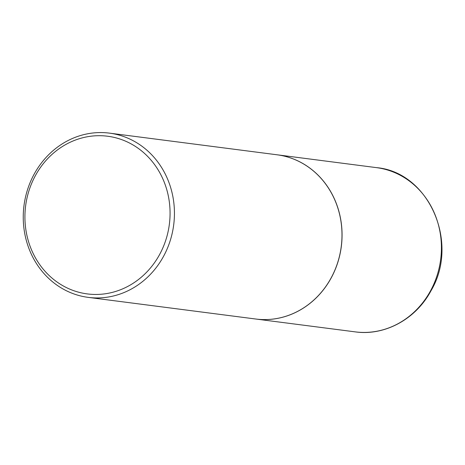 <?xml version="1.0" encoding="UTF-8"?>
<svg xmlns="http://www.w3.org/2000/svg" width="465" height="465" viewBox="0 0 465 465"><rect width="100%" height="100%" fill="white"/><g stroke="black" fill="none" stroke-linecap="round" stroke-linejoin="round"><path stroke-width="0.7" d="M255.82 319.031A82.805 75.47 -82.6 0 0 255.855 319.031A82.805 75.47 -82.6 0 0 331.08 278.151A82.805 75.47 -82.6 0 0 277.076 154.787A82.805 75.47 -82.6 0 0 277.041 154.787M88.234 297.373L255.785 319.025A82.805 75.47 -82.6 0 0 337.578 262.888A82.805 75.47 -82.6 0 0 305.633 165.232A82.805 75.47 -82.6 0 0 277.006 154.781L109.455 133.13A82.805 75.47 -82.6 0 0 27.662 189.261A82.805 75.47 -82.6 0 0 59.607 286.922A82.805 75.47 -82.6 0 0 88.234 297.373A82.805 75.47 -82.6 0 0 170.027 241.236A82.805 75.47 -82.6 0 0 138.082 143.58A82.805 75.47 -82.6 0 0 109.455 133.13M59.822 283.882A79.492 72.447 -82.6 0 0 159.524 254.669A79.492 72.447 -82.6 0 0 135.164 146.272A79.492 72.447 -82.6 0 0 35.462 175.485A79.492 72.447 -82.6 0 0 59.822 283.882M376.429 167.627C428.875 172.096 459.78 242.777 430.916 290.904C415.896 319.124 384.747 336.085 355.208 331.871A82.805 75.47 -82.6 0 0 430.433 290.991A82.805 75.47 -82.6 0 0 376.429 167.627L277.076 154.787M355.208 331.871L255.855 319.031"/></g></svg>

